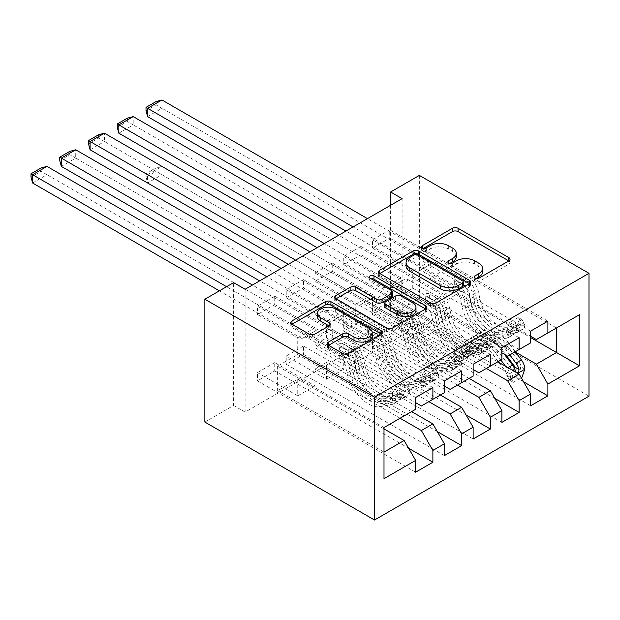 <?xml version="1.0" encoding="UTF-8"?>
<svg xmlns="http://www.w3.org/2000/svg" width="620" height="620" viewBox="0 0 620 620"><rect width="100%" height="100%" fill="white"/><g stroke="black" fill="none" stroke-linecap="round" stroke-linejoin="round"><path stroke-width="0.46" stroke-dasharray="3.1 2.33" d="M476.052 278.589L474.936 279.233A2.798 1.612 0 0 0 474.114 280.372A2.798 1.612 0 0 0 474.936 281.511A2.798 1.612 0 0 0 478.888 281.511L508.873 264.197A3.991 2.302 0 0 0 510.043 262.57A3.991 2.302 0 0 0 508.873 260.942L508.818 260.912M423.553 248.279L422.437 248.922A2.798 1.612 0 0 0 421.623 250.062A2.798 1.612 0 0 0 422.437 251.201A2.798 1.612 0 0 0 426.389 251.201L430.272 248.961L430.272 245.644M449.802 263.43L448.686 264.074A2.798 1.612 0 0 0 447.865 265.221A2.798 1.612 0 0 0 448.686 266.36A2.798 1.612 0 0 0 452.639 266.36L456.521 264.12L456.521 260.795M461.629 370.938L303.49 279.635L303.49 287.936L286.238 297.894L326.492 321.137L326.492 337.908L314.991 344.542L415.625 402.643M303.49 279.635L286.238 289.594L286.238 297.894M428.846 401.651L343.744 352.517L343.744 369.28L303.49 346.038L303.49 354.338L286.238 364.297L444.377 455.599M303.49 346.038L286.238 355.996L286.238 364.297M519.134 337.737L360.995 246.435L360.995 254.735L343.744 264.701L383.997 287.936L383.997 304.707L372.496 311.341L473.13 369.442M360.995 246.435L343.744 256.401L343.744 264.701M486.351 368.451L401.249 319.315L401.249 336.079L360.995 312.837L360.995 321.137L343.744 331.096L501.882 422.398M360.995 312.837L343.744 322.795L343.744 331.096M402.109 198.633L402.109 321.47L245.117 412.106L245.117 289.269M515.538 352.098L430.001 302.715L430.001 319.478L389.748 296.236L389.748 304.536L372.496 314.503L530.635 405.798M389.748 296.236L372.496 306.203L372.496 314.503M547.886 321.137L389.748 229.834L389.748 238.134L372.496 248.101L412.75 271.335L412.75 288.106L401.249 294.748L501.882 352.842M389.748 229.834L372.496 239.801L372.496 248.101M457.599 385.051L372.496 335.916L372.496 352.679L332.243 329.437L332.243 337.737L314.991 347.696L473.13 438.999M332.243 329.437L314.991 339.396L314.991 347.696M490.381 354.338L332.243 263.035L332.243 271.335L314.991 281.294L355.245 304.536L355.245 321.307L343.744 327.941L444.377 386.043M332.243 263.035L314.991 273.002L314.991 281.294M400.094 418.252L314.991 369.109L314.991 385.88L274.738 362.638L274.738 370.938L257.486 380.897L415.625 472.2M274.738 362.638L257.486 372.597L257.486 380.897M432.876 387.539L274.738 296.236L274.738 304.536L257.486 314.495L297.74 337.737L297.74 354.508L277.613 366.126L383.997 427.544L383.997 452.112L277.613 390.693L297.74 379.076L297.74 395.839L257.486 372.597M274.738 296.236L257.486 306.195L257.486 314.495M326.492 337.908L432.876 399.327L421.375 405.968M444.377 392.685L432.876 399.327M383.997 428.877L297.74 379.076M383.997 478.671L383.997 452.112M355.245 321.307L461.629 382.726L450.128 389.368M473.13 376.084L461.629 382.726M314.991 369.109L326.492 362.475L326.492 379.238L286.238 355.996M411.595 411.61L326.492 362.475M383.997 304.707L490.381 366.126L478.88 372.767M501.882 359.484L490.381 366.126M343.744 352.517L355.245 345.875L355.245 362.638L314.991 339.396M440.347 395.01L355.245 345.875M412.75 288.106L519.134 349.525L507.633 356.167M530.635 342.883L519.134 349.525M372.496 335.916L383.997 329.274L383.997 346.038L343.744 322.795M469.1 378.409L383.997 329.274M430.001 302.715L450.128 291.09L450.128 266.522L430.001 278.147L530.635 336.242M450.128 266.522L556.512 327.941L536.385 339.566M401.249 319.315L412.75 312.674L412.75 329.437L372.496 306.203M497.852 361.809L412.75 312.674M204.863 422.065L233.616 405.464L233.616 282.627M245.117 412.106L233.616 405.464M402.109 321.47L390.608 314.828L419.36 298.228L589 396.172M390.608 205.267L390.608 314.828M419.36 175.39L419.36 298.228M277.613 366.126L277.613 390.693M297.74 354.508L404.124 415.927L383.997 427.544M450.128 291.09L530.635 337.575M314.991 385.88L297.74 395.839M343.744 369.28L326.492 379.238M372.496 352.679L355.245 362.638M401.249 336.079L383.997 346.038M430.001 319.478L412.75 329.437M389.748 238.134L430.001 261.377L430.001 278.147M430.001 261.377L412.75 271.335M360.995 254.735L401.249 277.977L401.249 294.748M401.249 277.977L383.997 287.936M332.243 271.335L372.496 294.578L372.496 311.341M372.496 294.578L355.245 304.536M303.49 287.936L343.744 311.178L343.744 327.941M343.744 311.178L326.492 321.137M274.738 304.536L314.991 327.779L314.991 344.542M314.991 327.779L297.74 337.737M415.625 409.285L404.124 415.927M389.748 304.536L523.59 381.812M530.635 331.096L372.496 239.801M360.995 321.137L494.838 398.412M501.882 347.696L343.744 256.401M332.243 337.737L466.085 415.012M473.13 364.297L314.991 273.002M303.49 354.338L437.332 431.613M444.377 380.897L286.238 289.594M274.738 370.938L408.58 448.214M415.625 397.498L257.486 306.195M482.554 271.777A12.772 7.37 0 0 0 478.811 266.561L478.811 263.244M456.521 264.12A12.772 7.37 0 0 1 474.579 264.12L478.811 266.561M456.305 256.626A12.772 7.37 0 0 0 452.569 251.41L452.569 248.085M430.272 248.961A12.772 7.37 0 0 1 448.338 248.961L452.569 251.41M379.804 273.536L379.75 273.567A3.991 2.302 0 0 0 378.588 275.195A3.991 2.302 0 0 0 379.75 276.83L430.551 306.156A3.991 2.302 0 0 0 436.201 306.156L469.503 286.928A3.991 2.302 0 0 0 470.673 285.301A3.991 2.302 0 0 0 469.503 283.673L469.449 283.642M463.264 285.301A2.798 1.612 0 0 0 462.443 284.162L462.443 280.837M406.069 265.988A12.772 7.37 0 0 1 409.812 260.78L413.904 258.416A2.798 1.612 0 0 1 417.857 258.416L462.443 284.162M425.56 308.977L425.614 309.008A3.991 2.302 0 0 1 426.785 310.635A3.991 2.302 0 0 1 425.614 312.263L392.313 331.491L392.313 328.174M335.924 298.879L335.87 298.902A3.991 2.302 0 0 0 334.699 300.537A3.991 2.302 0 0 0 335.87 302.165L386.671 331.491A3.991 2.302 0 0 0 392.313 331.491M392.631 295.484A3.991 2.302 0 0 0 391.468 293.857L370.016 281.472L370.016 278.147M371.132 278.798A2.798 1.612 0 0 0 369.195 280.333A2.798 1.612 0 0 0 370.016 281.472M415.974 310.558A10.679 6.161 0 0 0 412.843 306.195L412.843 302.878M384.795 306.481A3.991 2.302 0 0 1 385.966 304.854L395.413 299.398A3.991 2.302 0 0 1 401.062 299.398L412.843 306.195M328.585 345.317L328.53 345.34A3.991 2.302 0 0 0 327.36 346.975A3.991 2.302 0 0 0 328.53 348.603L342.783 356.833A3.991 2.302 0 0 0 348.425 356.833L381.726 337.606A3.991 2.302 0 0 0 382.897 335.978A3.991 2.302 0 0 0 381.726 334.343L381.672 334.312M372.225 335.978A10.679 6.161 0 0 0 369.101 331.615L369.101 328.298M317.432 316.665A10.679 6.161 0 0 1 324.02 310.969A10.679 6.161 0 0 1 335.653 312.31L369.101 331.615M292.036 324.214L291.981 324.245A3.991 2.302 0 0 0 290.811 325.872A3.991 2.302 0 0 0 291.981 327.5L309.194 337.443A3.991 2.302 0 0 0 314.844 337.443L329.096 329.212A3.991 2.302 0 0 0 330.266 327.585A3.991 2.302 0 0 0 329.096 325.957L329.042 325.926M524.822 369.078L521.087 366.924A5.487 3.17 -120 0 0 519.335 362.328L507.586 346.65A25.823 14.911 -120 0 0 484.662 336.133A25.823 14.911 -120 0 0 479.981 342.674L474.517 345.828L472.889 351.649A14.841 8.572 60 0 1 470.2 355.407A14.841 8.572 60 0 1 462.784 354.671L458.118 351.982A2.441 1.411 0 0 0 454.669 351.982A2.441 1.411 0 0 0 453.956 352.981A2.441 1.411 0 0 0 454.669 353.974L459.327 356.663A14.841 8.572 -120 0 0 466.752 357.399A14.841 8.572 -120 0 0 469.441 353.64L471.068 347.82L465.604 350.974L463.977 356.795A14.841 8.572 60 0 1 461.288 360.553A14.841 8.572 60 0 1 453.863 359.817L288.393 264.283L359.499 305.335L361.119 304.397A8.835 5.099 60 0 1 365.537 304.839L396.358 322.632A9.556 5.518 -120 0 1 402.868 332.103L404.504 339.799A31.109 17.957 60 0 0 437.759 373.411L449.5 371.295A10.773 6.223 60 0 0 450.709 370.861L456.173 367.707A10.773 6.223 60 0 1 454.964 368.14L443.215 370.256A31.109 17.957 60 0 1 409.967 336.644L404.504 339.799M500.898 360.05L495.264 352.524A31.109 17.957 -120 0 0 467.643 339.853A31.109 17.957 -120 0 0 462.009 347.743L467.472 344.588L465.837 350.401A9.556 5.518 60 0 1 464.109 352.827A9.556 5.518 60 0 1 459.327 352.346L454.669 349.657A2.441 1.411 180 0 1 453.956 348.665A2.441 1.411 180 0 1 454.669 347.665A2.441 1.411 180 0 1 458.118 347.665L462.784 350.354A9.556 5.518 -120 0 0 467.558 350.827A9.556 5.518 -120 0 0 469.286 348.409L470.921 342.596L476.385 339.442L474.75 345.255A9.556 5.518 60 0 1 473.021 347.673A9.556 5.518 60 0 1 468.239 347.2L437.418 329.406A8.835 5.099 -120 0 1 433 324.74L431.381 321.935L161.967 166.392L147.591 174.693L147.591 182.993L161.967 174.693L161.967 166.392L156.077 167.974L156.077 171.291L146.01 177.103L146.01 173.778L156.077 167.974M479.981 342.674L478.353 348.494A14.841 8.572 60 0 1 475.664 352.253A14.841 8.572 60 0 1 468.239 351.517L156.077 171.291M515.274 351.749L509.64 344.224A31.109 17.957 -120 0 0 482.019 331.553A31.109 17.957 -120 0 0 476.385 339.442M506.711 375.224L510.446 377.379L513.321 382.362L509.586 380.2L506.711 375.224A5.487 3.17 -120 0 0 504.959 370.628L498.728 362.312M510.446 377.379A10.773 6.223 -120 0 0 507.005 368.203L505.54 366.25M462.009 347.743L460.373 353.555A9.556 5.518 60 0 1 458.645 355.973A9.556 5.518 60 0 1 453.863 355.5L423.042 337.706A8.835 5.099 60 0 1 418.624 333.041L417.004 330.235L146.01 173.778M498.201 361.607L493.21 354.942A25.823 14.911 -120 0 0 470.286 344.433A25.823 14.911 -120 0 0 465.604 350.974M513.321 382.362L521.257 377.781M509.586 380.2L518.212 375.224L521.947 377.379M521.087 366.924L518.212 375.224M509.811 354.904L504.176 347.378A31.109 17.957 -120 0 0 476.555 334.707A31.109 17.957 -120 0 0 470.921 342.596M474.517 345.828A25.823 14.911 60 0 1 479.198 339.287A25.823 14.911 60 0 1 502.123 349.796L506.331 355.415M467.472 344.588A31.109 17.957 60 0 1 473.107 336.699A31.109 17.957 60 0 1 500.72 349.37L504.432 354.315M514.871 367.149L512.523 370.605L511.415 369.14A5.487 3.17 -120 0 0 510.423 367.474L498.674 351.796A25.823 14.911 -120 0 0 475.749 341.279A25.823 14.911 -120 0 0 471.068 347.82M515.77 372.155L517.103 372.922M417.004 330.235L431.381 321.935M146.01 177.103L147.591 182.993M521.947 319.61L518.212 317.456L521.087 322.431L524.822 324.593L521.947 319.61L513.321 324.593L510.446 332.894L506.711 330.731A5.487 3.17 60 0 1 505.571 333.079A5.487 3.17 60 0 1 504.959 333.304L493.21 335.42A25.823 14.911 60 0 1 465.604 307.52L471.068 304.366L469.441 296.662A14.841 8.572 -120 0 0 459.327 281.961L454.669 279.271A2.441 1.411 180 0 1 453.956 278.279A2.441 1.411 180 0 1 454.669 277.279A2.441 1.411 180 0 1 458.118 277.279L462.784 279.969A14.841 8.572 60 0 1 472.889 294.671L474.517 302.374L479.981 299.22L478.353 291.516A14.841 8.572 -120 0 0 468.239 276.815L367.459 218.635M524.822 324.593A10.773 6.223 60 0 1 522.59 329.36A10.773 6.223 60 0 1 521.381 329.794L509.64 331.909A31.109 17.957 60 0 1 476.385 298.298L470.921 301.452L469.286 293.756A9.556 5.518 -120 0 0 462.784 284.286L458.118 281.596A2.441 1.411 -0 0 0 454.669 281.596A2.441 1.411 -0 0 0 453.956 282.596A2.441 1.411 -0 0 0 454.669 283.588L459.327 286.277A9.556 5.518 60 0 1 465.837 295.748L467.472 303.444L462.009 306.598L460.373 298.902A9.556 5.518 -120 0 0 453.863 289.431L423.042 271.637A8.835 5.099 60 0 0 418.624 271.196L417.004 272.133L345.898 231.082M510.446 332.894A10.773 6.223 60 0 1 508.214 337.66A10.773 6.223 60 0 1 507.005 338.094L495.264 340.21A31.109 17.957 60 0 1 462.009 306.598M465.604 307.52L463.977 299.817A14.841 8.572 -120 0 0 453.863 285.115L353.082 226.935M521.087 322.431A5.487 3.17 60 0 1 519.947 324.779A5.487 3.17 60 0 1 519.335 325.004L507.586 327.12A25.823 14.911 60 0 1 479.981 299.22M476.385 298.298L474.75 290.602A9.556 5.518 -120 0 0 468.239 281.131L437.418 263.337A8.835 5.099 -120 0 0 433 262.896L431.381 263.833L161.967 108.291L161.967 99.991M518.212 317.456L509.586 322.431L513.321 324.593M506.711 330.731L509.586 322.431M470.921 301.452A31.109 17.957 -120 0 0 504.176 335.063L515.925 332.948A10.773 6.223 -120 0 0 517.126 332.514A10.773 6.223 -120 0 0 519.01 330.026L518.777 329.073L517.429 329.344L515.553 332.026A10.773 6.223 60 0 1 513.678 334.506A10.773 6.223 60 0 1 512.469 334.94L500.72 337.055A31.109 17.957 60 0 1 467.472 303.444M471.068 304.366A25.823 14.911 -120 0 0 498.674 332.266L510.423 330.15A5.487 3.17 -120 0 0 511.035 329.925A5.487 3.17 -120 0 0 511.415 329.631C513.569 327.035 514.716 326.368 514.871 327.639A5.487 3.17 60 0 1 514.484 327.933A5.487 3.17 60 0 1 513.871 328.158L502.123 330.274A25.823 14.911 60 0 1 474.517 302.374M518.777 329.073L514.964 326.872L514.871 327.639L519.01 330.026M433 262.896L418.624 271.196L433 262.896M431.381 263.833L417.004 272.133M147.591 116.591L161.967 108.291L156.077 104.889L146.01 110.701M156.077 101.572L156.077 104.889M493.195 336.211L489.459 334.056L492.334 339.031L496.07 341.194L493.195 336.211L484.569 341.194L481.693 349.494L477.958 347.332A5.487 3.17 60 0 1 476.819 349.68A5.487 3.17 60 0 1 476.207 349.905L464.457 352.021A25.823 14.911 60 0 1 436.852 324.121L442.316 320.966L440.688 313.263A14.841 8.572 -120 0 0 430.575 298.561L425.917 295.872A2.441 1.411 180 0 1 425.204 294.88A2.441 1.411 180 0 1 425.917 293.88A2.441 1.411 180 0 1 429.365 293.88L434.031 296.569A14.841 8.572 60 0 1 444.137 311.271L445.764 318.974L451.228 315.82L449.601 308.117A14.841 8.572 -120 0 0 439.487 293.415L338.706 235.236M496.07 341.194A10.773 6.223 60 0 1 493.838 345.96A10.773 6.223 60 0 1 492.629 346.394L480.887 348.51A31.109 17.957 60 0 1 447.632 314.898L442.168 318.052L440.533 310.356A9.556 5.518 -120 0 0 434.031 300.886L429.365 298.197A2.441 1.411 -0 0 0 425.917 298.197A2.441 1.411 -0 0 0 425.204 299.197A2.441 1.411 -0 0 0 425.917 300.188L430.575 302.878A9.556 5.518 60 0 1 437.085 312.348L438.72 320.044L433.256 323.198L431.621 315.503A9.556 5.518 -120 0 0 425.111 306.032L394.289 288.238A8.835 5.099 60 0 0 389.872 287.796L388.252 288.734L317.146 247.682M481.693 349.494A10.773 6.223 60 0 1 479.462 354.26A10.773 6.223 60 0 1 478.253 354.694L466.511 356.81A31.109 17.957 60 0 1 433.256 323.198M436.852 324.121L435.225 316.417A14.841 8.572 -120 0 0 425.111 301.715L324.33 243.536M492.334 339.031A5.487 3.17 60 0 1 491.195 341.38A5.487 3.17 60 0 1 490.583 341.604L478.834 343.72A25.823 14.911 60 0 1 451.228 315.82M447.632 314.898L445.997 307.202A9.556 5.518 -120 0 0 439.487 297.732L408.665 279.938A8.835 5.099 -120 0 0 404.248 279.496L402.628 280.434L133.215 124.891L133.215 116.591M489.459 334.056L480.833 339.031L484.569 341.194M477.958 347.332L480.833 339.031M442.168 318.052A31.109 17.957 -120 0 0 475.424 351.664L487.173 349.548A10.773 6.223 -120 0 0 488.374 349.114A10.773 6.223 -120 0 0 490.257 346.627L490.025 345.673L488.676 345.945L486.801 348.618A10.773 6.223 60 0 1 484.925 351.106A10.773 6.223 60 0 1 483.716 351.54L471.967 353.656A31.109 17.957 60 0 1 438.72 320.044M442.316 320.966A25.823 14.911 -120 0 0 469.921 348.866L481.67 346.751A5.487 3.17 -120 0 0 482.282 346.526A5.487 3.17 -120 0 0 482.662 346.231C484.817 343.635 485.964 342.969 486.119 344.24A5.487 3.17 60 0 1 485.731 344.534A5.487 3.17 60 0 1 485.119 344.759L473.37 346.875A25.823 14.911 60 0 1 445.764 318.974M490.025 345.673L486.212 343.472L486.119 344.24L490.257 346.627M404.248 279.496L389.872 287.796L404.248 279.496M402.628 280.434L388.252 288.734M118.839 133.192L133.215 124.891L127.325 121.489L117.258 127.301M127.325 118.172L127.325 121.489M464.442 352.811L460.707 350.656L463.582 355.632L467.317 357.794L464.442 352.811L455.816 357.794L452.941 366.087L449.206 363.932A5.487 3.17 60 0 1 448.066 366.281A5.487 3.17 60 0 1 447.454 366.505L435.705 368.621A25.823 14.911 60 0 1 408.1 340.713L413.563 337.559L411.936 329.863A14.841 8.572 -120 0 0 401.822 315.162L397.164 312.472A2.441 1.411 180 0 1 396.451 311.48A2.441 1.411 180 0 1 397.164 310.481A2.441 1.411 180 0 1 400.613 310.481L405.279 313.17A14.841 8.572 60 0 1 415.385 327.872L417.012 335.567L422.476 332.413L420.848 324.717A14.841 8.572 -120 0 0 410.735 310.015L309.954 251.829M467.317 357.794A10.773 6.223 60 0 1 465.085 362.56A10.773 6.223 60 0 1 463.876 362.995L452.135 365.11A31.109 17.957 60 0 1 418.88 331.499L413.416 334.653L411.781 326.957A9.556 5.518 -120 0 0 405.279 317.487L400.613 314.797A2.441 1.411 -0 0 0 397.164 314.797A2.441 1.411 -0 0 0 396.451 315.789A2.441 1.411 -0 0 0 397.164 316.789L401.822 319.478A9.556 5.518 60 0 1 408.332 328.949L409.967 336.644M452.941 366.087A10.773 6.223 60 0 1 450.709 370.861M408.1 340.713L406.472 333.017A14.841 8.572 -120 0 0 396.358 318.316L295.577 260.129M463.582 355.632A5.487 3.17 60 0 1 462.443 357.98A5.487 3.17 60 0 1 461.83 358.205L450.081 360.321A25.823 14.911 60 0 1 422.476 332.413M418.88 331.499L417.245 323.803A9.556 5.518 -120 0 0 410.735 314.332L379.913 296.538A8.835 5.099 -120 0 0 375.495 296.096L373.876 297.034L104.462 141.492L104.462 133.192M460.707 350.656L452.081 355.632L455.816 357.794M449.206 363.932L452.081 355.632M413.563 337.559A25.823 14.911 -120 0 0 441.169 365.467L452.918 363.351A5.487 3.17 -120 0 0 453.53 363.126A5.487 3.17 -120 0 0 453.91 362.832C456.064 360.236 457.211 359.569 457.366 360.84A5.487 3.17 60 0 1 456.979 361.135A5.487 3.17 60 0 1 456.367 361.359L444.618 363.475A25.823 14.911 60 0 1 417.012 335.567M413.416 334.653A31.109 17.957 -120 0 0 446.671 368.264L458.42 366.149A10.773 6.223 -120 0 0 459.621 365.715A10.773 6.223 -120 0 0 461.505 363.227L461.272 362.274L459.924 362.545L458.048 365.219A10.773 6.223 60 0 1 456.173 367.707M461.272 362.274L457.459 360.073L457.366 360.84L461.505 363.227M375.495 296.096L361.119 304.397L375.495 296.096M373.876 297.034L359.499 305.335M90.086 149.792L104.462 141.492L98.572 138.09L88.505 143.902M98.572 134.765L98.572 138.09M435.689 369.412L431.954 367.257L434.829 372.233L438.565 374.387L435.689 369.412L427.064 374.395L424.189 382.687L420.453 380.533A5.487 3.17 60 0 1 419.314 382.881A5.487 3.17 60 0 1 418.702 383.106L406.953 385.221A25.823 14.911 60 0 1 379.347 357.314L384.811 354.16L383.183 346.464A14.841 8.572 -120 0 0 373.07 331.762L368.412 329.073A2.441 1.411 180 0 1 367.699 328.073A2.441 1.411 180 0 1 368.412 327.081A2.441 1.411 180 0 1 371.861 327.081L376.526 329.77A14.841 8.572 60 0 1 386.632 344.472L388.26 352.168L393.723 349.013L392.096 341.318A14.841 8.572 -120 0 0 381.982 326.616L281.201 268.429M438.565 374.387A10.773 6.223 60 0 1 436.333 379.161A10.773 6.223 60 0 1 435.124 379.595L423.382 381.711A31.109 17.957 60 0 1 390.127 348.099L384.663 351.253L383.028 343.55A9.556 5.518 -120 0 0 376.526 334.087L371.861 331.398A2.441 1.411 -0 0 0 368.412 331.398A2.441 1.411 -0 0 0 367.699 332.39A2.441 1.411 -0 0 0 368.412 333.389L373.07 336.079A9.556 5.518 60 0 1 379.579 345.549L381.215 353.245L375.751 356.399L374.116 348.696A9.556 5.518 -120 0 0 367.606 339.233L336.784 321.439A8.835 5.099 60 0 0 332.367 320.997L330.747 321.935L259.64 280.883M424.189 382.687A10.773 6.223 60 0 1 421.957 387.461A10.773 6.223 60 0 1 420.748 387.895L409.006 390.011A31.109 17.957 60 0 1 375.751 356.399M379.347 357.314L377.719 349.618A14.841 8.572 -120 0 0 367.606 334.916L266.825 276.729M434.829 372.233A5.487 3.17 60 0 1 433.69 374.581A5.487 3.17 60 0 1 433.078 374.805L421.329 376.921A25.823 14.911 60 0 1 393.723 349.013M390.127 348.099L388.492 340.403A9.556 5.518 -120 0 0 381.982 330.933L351.16 313.139A8.835 5.099 -120 0 0 346.743 312.697L345.123 313.635L75.71 158.092L75.71 149.792M431.954 367.257L423.328 372.233L427.064 374.395M420.453 380.533L423.328 372.233M384.663 351.253A31.109 17.957 -120 0 0 417.919 384.865L429.668 382.749A10.773 6.223 -120 0 0 430.869 382.315A10.773 6.223 -120 0 0 432.752 379.828L432.52 378.874L431.171 379.146L429.296 381.819A10.773 6.223 60 0 1 427.42 384.307A10.773 6.223 60 0 1 426.211 384.741L414.462 386.857A31.109 17.957 60 0 1 381.215 353.245M384.811 354.16A25.823 14.911 -120 0 0 412.416 382.067L424.165 379.952A5.487 3.17 -120 0 0 424.778 379.727A5.487 3.17 -120 0 0 425.157 379.432C427.312 376.836 428.459 376.17 428.614 377.44A5.487 3.17 60 0 1 428.226 377.735A5.487 3.17 60 0 1 427.614 377.96L415.865 380.076A25.823 14.911 60 0 1 388.26 352.168M432.52 378.874L428.707 376.673L428.614 377.44L432.752 379.828M346.743 312.697L332.367 320.997L346.743 312.697M345.123 313.635L330.747 321.935M61.334 166.392L75.71 158.092L69.82 154.69L59.752 160.502M69.82 151.365L69.82 154.69M406.937 386.012L403.202 383.85L406.077 388.833L409.812 390.988L406.937 386.012L398.311 390.988L395.436 399.288L391.701 397.133A5.487 3.17 60 0 1 390.561 399.482A5.487 3.17 60 0 1 389.949 399.706L378.2 401.822A25.823 14.911 60 0 1 350.594 373.914L356.058 370.76L354.431 363.064A14.841 8.572 -120 0 0 344.317 348.363L339.659 345.673A2.441 1.411 180 0 1 338.946 344.673A2.441 1.411 180 0 1 339.659 343.681A2.441 1.411 180 0 1 343.108 343.681L347.774 346.371A14.841 8.572 60 0 1 357.88 361.072L359.507 368.768L364.971 365.614L363.343 357.918A14.841 8.572 -120 0 0 353.229 343.216L252.449 285.029M409.812 390.988A10.773 6.223 60 0 1 407.58 395.762A10.773 6.223 60 0 1 406.371 396.196L394.63 398.311A31.109 17.957 60 0 1 361.375 364.7L355.911 367.854L354.276 360.15A9.556 5.518 -120 0 0 347.774 350.688L343.108 347.998A2.441 1.411 -0 0 0 339.659 347.998A2.441 1.411 -0 0 0 338.946 348.99A2.441 1.411 -0 0 0 339.659 349.99L344.317 352.679A9.556 5.518 60 0 1 350.827 362.142L352.462 369.846L346.999 373L345.363 365.296A9.556 5.518 -120 0 0 338.853 355.834L308.031 338.04A8.835 5.099 60 0 0 303.614 337.598L301.994 338.536L219.387 290.842M395.436 399.288A10.773 6.223 60 0 1 393.204 404.062A10.773 6.223 60 0 1 391.995 404.496L380.254 406.611A31.109 17.957 60 0 1 346.999 373M350.594 373.914L348.967 366.219A14.841 8.572 -120 0 0 338.853 351.517L226.571 286.696M406.077 388.833A5.487 3.17 60 0 1 404.938 391.181A5.487 3.17 60 0 1 404.325 391.406L392.576 393.522A25.823 14.911 60 0 1 364.971 365.614M361.375 364.7L359.74 356.996A9.556 5.518 -120 0 0 353.229 347.533L322.408 329.739A8.835 5.099 -120 0 0 317.99 329.298L316.371 330.235L46.957 174.693L46.957 166.392M403.202 383.85L394.576 388.833L398.311 390.988M391.701 397.133L394.576 388.833M355.911 367.854A31.109 17.957 -120 0 0 389.166 401.466L400.915 399.35A10.773 6.223 -120 0 0 402.117 398.916A10.773 6.223 -120 0 0 403.992 396.428L403.767 395.475L402.419 395.746L400.543 398.42A10.773 6.223 60 0 1 398.668 400.907A10.773 6.223 60 0 1 397.459 401.341L385.71 403.457A31.109 17.957 60 0 1 352.462 369.846M356.058 370.76A25.823 14.911 -120 0 0 383.664 398.668L395.413 396.552A5.487 3.17 -120 0 0 396.025 396.327A5.487 3.17 -120 0 0 396.405 396.033C398.559 393.437 399.706 392.77 399.861 394.041A5.487 3.17 60 0 1 399.474 394.336A5.487 3.17 60 0 1 398.861 394.56L387.113 396.676A25.823 14.911 60 0 1 359.507 368.768M403.767 395.475L399.954 393.274L399.861 394.041L403.992 396.428M317.99 329.298L303.614 337.598L317.99 329.298M316.371 330.235L301.994 338.536M32.581 182.993L46.957 174.693L41.067 171.291L31 177.095M41.067 167.966L41.067 171.291M478.888 281.511L478.888 278.194M426.389 251.201L426.389 247.884M452.639 266.36L452.639 263.035M474.579 264.12L474.579 260.795M448.686 264.074L448.686 263.035M448.338 248.961L448.338 245.644M422.437 248.922L422.437 247.884M508.873 260.942L508.873 264.197M474.936 279.233L474.936 278.194M430.551 306.156L430.551 302.839M379.75 276.83L379.75 273.567M469.503 283.673L469.503 286.928M436.201 306.156L436.201 302.839M417.857 258.416L417.857 255.091M413.904 258.416L413.904 255.091M409.812 260.78L409.812 257.455M425.614 312.263L425.614 309.008M386.671 331.491L386.671 328.174M335.87 302.165L335.87 298.902M391.468 293.857L391.468 290.532M401.062 299.398L401.062 296.073M395.413 299.398L395.413 296.073M385.966 304.854L385.966 301.529M328.53 345.34L328.53 348.603M335.653 312.31L335.653 308.985M329.096 325.957L329.096 329.212M314.844 337.443L314.844 334.118M309.194 337.443L309.194 334.118M291.981 327.5L291.981 324.245M381.726 334.343L381.726 337.606M348.425 356.833L348.425 353.509M342.783 356.833L342.783 353.509M458.118 347.665L458.118 351.982M510.524 377.503L517.778 373.31M521.017 367.133L506.78 375.348M504.176 347.378L509.64 344.224M507.586 346.65L502.123 349.796M462.784 350.354L468.239 347.2M423.042 337.706L437.418 329.406M453.863 355.5L459.327 352.346M468.239 351.517L462.784 354.671M459.327 356.663L453.863 359.817M469.286 348.409L474.75 345.255M460.373 353.555L465.837 350.401M478.353 348.494L472.889 351.649M469.441 353.64L463.977 356.795M495.264 352.524L500.72 349.37M498.674 351.796L493.21 354.942M519.335 362.328L513.871 365.482M507.005 368.203L507.966 367.652M510.423 367.474L504.959 370.628M418.624 333.041L433 324.74M511.415 369.14L515.553 371.527M454.669 349.657L454.669 353.974M454.669 283.588L454.669 279.271M524.753 324.469L510.524 332.684M506.78 330.522L521.017 322.307M500.72 337.055L495.264 340.21M493.21 335.42L498.674 332.266M459.327 286.277L453.863 289.431M437.418 263.337L423.042 271.637M468.239 281.131L462.784 284.286M453.863 285.115L459.327 281.961M462.784 279.969L468.239 276.815M465.837 295.748L460.373 298.902M474.75 290.602L469.286 293.756M463.977 299.817L469.441 296.662M472.889 294.671L478.353 291.516M509.64 331.909L504.176 335.063M502.123 330.274L507.586 327.12M512.469 334.94L507.005 338.094M504.959 333.304L510.423 330.15M521.381 329.794L515.925 332.948M513.871 328.158L519.335 325.004M511.415 329.631L515.553 332.026M458.118 281.596L458.118 277.279M425.917 300.188L425.917 295.872M496 341.07L481.771 349.285M478.028 347.123L492.264 338.908M471.967 353.656L466.511 356.81M464.457 352.021L469.921 348.866M430.575 302.878L425.111 306.032M408.665 279.938L394.289 288.238M439.487 297.732L434.031 300.886M425.111 301.715L430.575 298.561M434.031 296.569L439.487 293.415M437.085 312.348L431.621 315.503M445.997 307.202L440.533 310.356M435.225 316.417L440.688 313.263M444.137 311.271L449.601 308.117M480.887 348.51L475.424 351.664M473.37 346.875L478.834 343.72M483.716 351.54L478.253 354.694M476.207 349.905L481.67 346.751M492.629 346.394L487.173 349.548M485.119 344.759L490.583 341.604M482.662 346.231L486.801 348.618M429.365 298.197L429.365 293.88M397.164 316.789L397.164 312.472M467.248 357.67L453.018 365.885M449.275 363.723L463.512 355.508M443.215 370.256L437.759 373.411M435.705 368.621L441.169 365.467M401.822 319.478L396.358 322.632M379.913 296.538L365.537 304.839M410.735 314.332L405.279 317.487M396.358 318.316L401.822 315.162M405.279 313.17L410.735 310.015M408.332 328.949L402.868 332.103M417.245 323.803L411.781 326.957M406.472 333.017L411.936 329.863M415.385 327.872L420.848 324.717M452.135 365.11L446.671 368.264M444.618 363.475L450.081 360.321M454.964 368.14L449.5 371.295M447.454 366.505L452.918 363.351M463.876 362.995L458.42 366.149M456.367 361.359L461.83 358.205M453.91 362.832L458.048 365.219M400.613 314.797L400.613 310.481M368.412 333.389L368.412 329.073M438.495 374.263L424.266 382.486M420.523 380.324L434.76 372.108M414.462 386.857L409.006 390.011M406.953 385.221L412.416 382.067M373.07 336.079L367.606 339.233M351.16 313.139L336.784 321.439M381.982 330.933L376.526 334.087M367.606 334.916L373.07 331.762M376.526 329.77L381.982 326.616M379.579 345.549L374.116 348.696M388.492 340.403L383.028 343.55M377.719 349.618L383.183 346.464M386.632 344.472L392.096 341.318M423.382 381.711L417.919 384.865M415.865 380.076L421.329 376.921M426.211 384.741L420.748 387.895M418.702 383.106L424.165 379.952M435.124 379.595L429.668 382.749M427.614 377.96L433.078 374.805M425.157 379.432L429.296 381.819M371.861 331.398L371.861 327.081M339.659 349.99L339.659 345.673M409.743 390.863L395.513 399.086M391.77 396.924L406.007 388.709M385.71 403.457L380.254 406.611M378.2 401.822L383.664 398.668M344.317 352.679L338.853 355.834M322.408 329.739L308.031 338.04M353.229 347.533L347.774 350.688M338.853 351.517L344.317 348.363M347.774 346.371L353.229 343.216M350.827 362.142L345.363 365.296M359.74 356.996L354.276 360.15M348.967 366.219L354.431 363.064M357.88 361.072L363.343 357.918M394.63 398.311L389.166 401.466M387.113 396.676L392.576 393.522M397.459 401.341L391.995 404.496M389.949 399.706L395.413 396.552M406.371 396.196L400.915 399.35M398.861 394.56L404.325 391.406M396.405 396.033L400.543 398.42M343.108 347.998L343.108 343.681M447.865 265.221L447.865 261.896M421.623 250.062L421.623 246.745M510.043 262.57L510.043 259.253M474.114 280.372L474.114 277.055M378.588 275.195L378.588 271.878M470.673 285.301L470.673 281.984M334.699 300.537L334.699 297.213M369.195 280.333L369.195 277.008M426.785 310.635L426.785 307.319M330.266 327.585L330.266 324.26M290.811 325.872L290.811 322.555M382.897 335.978L382.897 332.653M327.36 346.975L327.36 343.651M482.019 331.553L476.555 334.707M484.662 336.133L479.198 339.287M467.558 350.827L473.021 347.673M458.645 355.973L464.109 352.827M470.2 355.407L475.664 352.253M461.288 360.553L466.752 357.399M473.107 336.699L467.643 339.853M475.749 341.279L470.286 344.433M512.523 370.605L516.336 372.806M453.956 348.665L453.956 352.981M453.956 282.596L453.956 278.279M508.214 337.66L513.678 334.506M517.126 332.514L522.59 329.36M505.571 333.079L511.035 329.925M514.484 327.933L519.947 324.779M425.204 299.197L425.204 294.88M479.462 354.26L484.925 351.106M488.374 349.114L493.838 345.96M476.819 349.68L482.282 346.526M485.731 344.534L491.195 341.38M396.451 315.789L396.451 311.48M459.621 365.715L465.085 362.56M448.066 366.281L453.53 363.126M456.979 361.135L462.443 357.98M367.699 332.39L367.699 328.073M421.957 387.461L427.42 384.307M430.869 382.315L436.333 379.161M419.314 382.881L424.778 379.727M428.226 377.735L433.69 374.581M338.946 348.99L338.946 344.673M393.204 404.062L398.668 400.907M402.117 398.916L407.58 395.762M390.561 399.482L396.025 396.327M399.474 394.336L404.938 391.181"/><path stroke-width="0.93" d="M474.936 278.194A2.798 1.612 0 0 0 478.888 278.194L508.873 260.88A3.991 2.302 0 0 0 510.043 259.253A3.991 2.302 0 0 0 508.873 257.618L458.071 228.292A3.991 2.302 0 0 0 452.43 228.292L422.437 245.605A2.798 1.612 0 0 0 421.623 246.745A2.798 1.612 0 0 0 422.437 247.884A2.798 1.612 0 0 0 426.389 247.884L430.272 245.644A12.772 7.37 0 0 1 448.338 245.644L452.569 248.085A12.772 7.37 0 0 1 456.305 253.301A12.772 7.37 0 0 1 452.569 258.517L448.686 260.757A2.798 1.612 0 0 0 447.865 261.896A2.798 1.612 0 0 0 448.686 263.035A2.798 1.612 0 0 0 452.639 263.035L456.521 260.795A12.772 7.37 0 0 1 474.579 260.795L478.811 263.244A12.772 7.37 0 0 1 482.554 268.452A12.772 7.37 0 0 1 478.811 273.668L474.936 275.908A2.798 1.612 0 0 0 474.114 277.055A2.798 1.612 0 0 0 474.936 278.194L474.936 275.908M328.53 342.023A3.991 2.302 0 0 0 327.36 343.651A3.991 2.302 0 0 0 328.53 345.286L342.783 353.509A3.991 2.302 0 0 0 348.425 353.509L381.726 334.281A3.991 2.302 0 0 0 382.897 332.653A3.991 2.302 0 0 0 381.726 331.026L330.925 301.692A3.991 2.302 0 0 0 325.283 301.692L291.981 320.92A3.991 2.302 0 0 0 290.811 322.555A3.991 2.302 0 0 0 291.981 324.183L309.194 334.118A3.991 2.302 0 0 0 314.844 334.118L329.096 325.895A3.991 2.302 0 0 0 330.266 324.26A3.991 2.302 0 0 0 329.096 322.632L320.555 317.704A10.679 6.161 0 0 1 317.432 313.348A10.679 6.161 0 0 1 324.02 307.652A10.679 6.161 0 0 1 335.653 308.985L369.101 328.298A10.679 6.161 0 0 1 372.225 332.653A10.679 6.161 0 0 1 365.637 338.349A10.679 6.161 0 0 1 353.997 337.017L348.425 333.793A3.991 2.302 0 0 0 342.783 333.793L328.53 342.023L328.53 345.286M204.863 299.228L374.503 397.164L374.503 520.01L204.863 422.065L204.863 299.228L233.616 282.627L245.117 289.269L402.109 198.633L390.608 191.991L390.608 205.267M390.608 191.991L419.36 175.39L589 273.327L374.503 397.164M430.551 302.839A3.991 2.302 0 0 0 436.201 302.839L469.503 283.611A3.991 2.302 0 0 0 470.673 281.984A3.991 2.302 0 0 0 469.503 280.349L418.702 251.022A3.991 2.302 0 0 0 413.052 251.022L379.75 270.25A3.991 2.302 0 0 0 378.588 271.878A3.991 2.302 0 0 0 379.75 273.505L430.551 302.839M371.132 278.798A2.798 1.612 0 0 1 373.969 279.186L373.969 275.869L425.614 305.691A3.991 2.302 0 0 1 426.785 307.319A3.991 2.302 0 0 1 425.614 308.946L392.313 328.174A3.991 2.302 0 0 1 386.671 328.174L335.87 298.848L335.87 295.585A3.991 2.302 0 0 0 334.699 297.213A3.991 2.302 0 0 0 335.87 298.848M335.87 295.585L350.122 287.354A3.991 2.302 0 0 1 355.764 287.354L376.363 299.251A3.991 2.302 0 0 0 382.013 299.251L391.468 293.795A3.991 2.302 0 0 0 392.631 292.167A3.991 2.302 0 0 0 391.468 290.532L370.016 278.147A2.798 1.612 0 0 1 369.195 277.008A2.798 1.612 0 0 1 370.923 275.52A2.798 1.612 0 0 1 373.969 275.869M374.503 520.01L589 396.172L589 273.327M530.635 337.575L556.512 352.517L556.512 327.941L579.514 314.666L547.886 332.925L547.886 321.137L530.635 331.096L530.635 342.883L519.134 349.525L519.134 337.737L501.882 347.696L501.882 359.484L490.381 366.126L490.381 354.338L473.13 364.297L473.13 376.084L461.629 382.726L461.629 370.938L444.377 380.897L444.377 392.685L432.876 399.327L432.876 387.539L415.625 397.498L415.625 409.285L383.997 427.544L383.997 478.671L415.625 460.412L404.124 440.495L383.997 428.877M579.514 314.666L579.514 365.792L547.886 384.051L536.385 364.134L515.538 352.098M523.59 381.812L547.886 395.839L547.886 384.051M547.886 395.839L530.635 405.798L530.635 394.01L519.134 400.652L507.633 380.734L486.351 368.451M494.838 398.412L519.134 412.439L519.134 400.652M519.134 412.439L501.882 422.398L501.882 410.611L490.381 417.252L478.88 397.335L457.599 385.051M466.085 415.012L490.381 429.04L490.381 417.252M490.381 429.04L473.13 438.999L473.13 427.211L461.629 433.853L450.128 413.935L428.846 401.651M437.332 431.613L461.629 445.64L461.629 433.853M461.629 445.64L444.377 455.599L444.377 443.811L432.876 450.453L421.375 430.536L400.094 418.252M408.58 448.214L432.876 462.241L432.876 450.453M432.876 462.241L415.625 472.2L415.625 460.412M415.625 402.643L421.375 405.968L432.876 399.327M383.997 452.112L404.124 440.495M444.377 386.043L450.128 389.368L461.629 382.726M421.375 430.536L432.876 423.894L411.595 411.61M444.377 443.811L432.876 423.894M473.13 369.442L478.88 372.767L490.381 366.126M450.128 413.935L461.629 407.293L440.347 395.01M473.13 427.211L461.629 407.293M501.882 352.842L507.633 356.167L519.134 349.525M478.88 397.335L490.381 390.693L469.1 378.409M501.882 410.611L490.381 390.693M530.635 336.242L536.385 339.566L547.886 332.925M507.633 380.734L519.134 374.093L497.852 361.809M530.635 394.01L519.134 374.093M536.385 364.134L556.512 352.517L579.514 365.792M476.052 278.589L478.811 276.993A12.772 7.37 0 0 0 482.554 271.777L482.554 268.452M456.305 253.301L456.305 256.626A12.772 7.37 0 0 1 452.569 261.834L449.802 263.43M508.818 260.912L458.071 231.609A3.991 2.302 0 0 0 452.43 231.609L423.553 248.279M469.449 283.642L418.702 254.34A3.991 2.302 0 0 0 413.052 254.34L379.804 273.536M462.443 283.123A2.798 1.612 0 0 0 463.264 281.984A2.798 1.612 0 0 0 462.443 280.837L417.857 255.091A2.798 1.612 0 0 0 413.904 255.091L409.812 257.455A12.772 7.37 0 0 0 406.069 262.671A12.772 7.37 0 0 0 409.812 267.887L440.293 285.487A12.772 7.37 0 0 0 458.35 285.487L462.443 283.123L462.443 286.44A2.798 1.612 0 0 0 463.264 285.301L463.264 281.984M406.069 262.671L406.069 265.988A12.772 7.37 0 0 0 409.812 271.204L409.812 267.887M462.443 286.44L458.35 288.804A12.772 7.37 0 0 1 440.293 288.804L409.812 271.204M335.924 298.879L350.122 290.679L350.122 287.354M392.631 292.167L392.631 295.484A3.991 2.302 0 0 1 391.468 297.112L382.013 302.576A3.991 2.302 0 0 1 376.363 302.576L355.764 290.679A3.991 2.302 0 0 0 350.122 290.679M373.969 279.186L425.56 308.977M397.746 311.596A10.679 6.161 0 0 0 409.378 312.929A10.679 6.161 0 0 0 415.974 307.233A10.679 6.161 0 0 0 412.843 302.878L401.062 296.073A3.991 2.302 0 0 0 395.413 296.073L385.966 301.529A3.991 2.302 0 0 0 384.795 303.165A3.991 2.302 0 0 0 385.966 304.792L397.746 311.596L397.746 314.913A10.679 6.161 0 0 0 409.378 316.254A10.679 6.161 0 0 0 415.974 310.558L415.974 307.233M384.795 303.165L384.795 306.481A3.991 2.302 0 0 0 385.966 308.109L385.966 304.792M397.746 314.913L385.966 308.109M372.225 332.653L372.225 335.978A10.679 6.161 0 0 1 365.637 341.667A10.679 6.161 0 0 1 353.997 340.334L348.425 337.117A3.991 2.302 0 0 0 342.783 337.117L328.585 345.317M317.432 313.348L317.432 316.665A10.679 6.161 0 0 0 320.555 321.028L320.555 317.704M329.042 325.926L320.555 321.028M381.672 334.312L330.925 305.017A3.991 2.302 0 0 0 325.283 305.017L292.036 324.214M521.257 377.781L521.947 377.379L524.822 369.078A10.773 6.223 -120 0 0 521.381 359.902L515.274 351.749M505.54 366.25L500.898 360.05M147.591 182.993L288.393 264.283L90.086 149.792L88.505 143.902L88.505 140.577L98.572 134.765L104.462 133.192L90.086 141.492L90.086 149.792M498.728 362.312L498.201 361.607M517.103 372.922L518.769 371.419L519.01 369.536A10.773 6.223 -120 0 0 515.925 363.056L509.811 354.904M506.331 355.415L513.871 365.482A5.487 3.17 60 0 1 514.871 367.149L519.01 369.536M504.432 354.315L512.469 365.048A10.773 6.223 60 0 1 515.553 371.527L515.77 372.155M353.082 226.935L147.591 108.291L147.591 116.591L345.898 231.082M367.459 218.635L161.967 99.991L147.591 108.291L146.01 107.376L156.077 101.572L161.967 99.991M147.591 116.591L146.01 110.701L146.01 107.376M324.33 243.536L118.839 124.891L118.839 133.192L317.146 247.682M338.706 235.236L133.215 116.591L118.839 124.891L117.258 123.977L127.325 118.172L133.215 116.591M118.839 133.192L117.258 127.301L117.258 123.977M295.577 260.129L88.505 140.577M309.954 251.829L104.462 133.192M266.825 276.729L61.334 158.092L61.334 166.392L259.64 280.883M281.201 268.429L75.71 149.792L61.334 158.092L59.752 157.178L69.82 151.365L75.71 149.792M61.334 166.392L59.752 160.502L59.752 157.178M226.571 286.696L32.581 174.693L32.581 182.993L219.387 290.842M252.449 285.029L46.957 166.392L32.581 174.693L31 173.778L41.067 167.966L46.957 166.392M32.581 182.993L31 177.095L31 173.778M478.811 276.993L478.811 273.668M448.686 263.035L448.686 260.757M452.569 261.834L452.569 258.517M422.437 247.884L422.437 245.605M452.43 231.609L452.43 228.292M458.071 231.609L458.071 228.292M508.873 260.88L508.873 257.618M379.75 273.505L379.75 270.25M413.052 254.34L413.052 251.022M418.702 254.34L418.702 251.022M469.503 283.611L469.503 280.349M440.293 288.804L440.293 285.487M458.35 288.804L458.35 285.487M355.764 290.679L355.764 287.354M376.363 302.576L376.363 299.251M382.013 302.576L382.013 299.251M391.468 297.112L391.468 293.795M425.614 308.946L425.614 305.691M342.783 337.117L342.783 333.793M348.425 337.117L348.425 333.793M353.997 340.334L353.997 337.017M329.096 325.895L329.096 322.632M291.981 324.183L291.981 320.92M325.283 305.017L325.283 301.692M330.925 305.017L330.925 301.692M381.726 334.281L381.726 331.026M517.778 373.31L524.753 369.288M515.925 363.056L521.381 359.902M507.966 367.652L512.469 365.048"/></g></svg>
